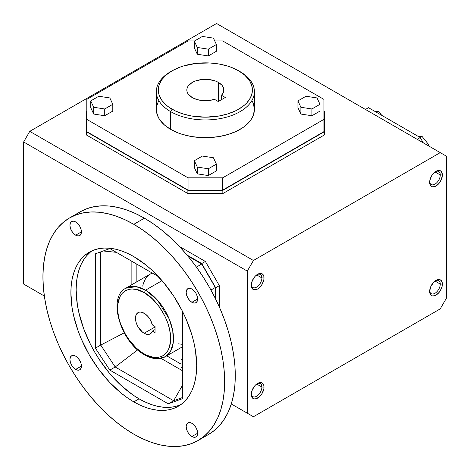 <?xml version="1.0" encoding="UTF-8"?>
<svg xmlns="http://www.w3.org/2000/svg" width="470" height="470" viewBox="0 0 470 470"><rect width="100%" height="100%" fill="white"/><g stroke="black" fill="none" stroke-linecap="round" stroke-linejoin="round"><path stroke-width="0.7" d="M218.468 82.45L218.468 101.408L218.468 82.45L221.969 85.264L223.726 88.572L223.567 92.032L221.499 95.281L225.289 97.472L218.274 101.52L214.484 99.335A18.536 10.698 180 0 1 192.259 97.584A18.536 10.698 180 0 1 186.831 90.017A18.536 10.698 180 0 1 198.27 80.129A18.536 10.698 180 0 1 218.468 82.45A18.536 10.698 180 0 1 223.896 90.017A18.536 10.698 180 0 1 221.499 95.281L221.499 99.658L221.499 95.281L225.289 97.472L218.274 101.52L214.484 99.335L208.856 100.527L202.858 100.621L197.13 99.605L192.259 97.584L188.241 94.112L187.183 92.102L186.831 90.017L187.183 87.931L188.241 85.922L192.259 82.45L195.068 81.116L201.748 79.524L208.98 79.524L215.66 81.116L218.468 82.45M158.449 101.168L156.569 106.614L156.334 109.387L156.569 112.16L158.449 117.606L160.07 120.22L164.6 125.114L170.698 129.403L170.698 111.648L172.096 109.222A47.053 27.166 180 0 1 172.091 70.805A47.053 27.166 180 0 1 238.637 70.805L231.504 67.427L227.545 66.058L219.02 64.02L209.978 62.98L196.184 63.374L183.183 66.058L179.223 67.427L172.096 70.805L166.245 74.924L161.892 79.618L159.218 84.718L158.537 87.355L158.537 92.678L159.218 95.316L161.892 100.41L166.245 105.11L168.994 107.248L175.516 111.014L183.183 113.975L191.707 116.014L205.367 117.183L219.02 116.014L227.545 113.975L235.212 111.014L238.637 109.222L244.488 105.11L246.862 102.824L250.393 97.901L252.19 92.678L252.19 87.355L250.393 82.133L248.836 79.618L244.488 74.924L238.637 70.805A47.053 27.166 180 0 1 238.637 109.222A47.053 27.166 180 0 1 172.096 109.222L170.698 111.648A49.027 28.306 0 0 0 240.035 111.648A49.027 28.306 0 0 0 240.035 71.616L240.035 71.616A49.027 28.306 180 0 1 254.393 91.632A49.027 28.306 180 0 1 224.125 117.782A49.027 28.306 180 0 1 170.698 111.648L170.698 129.403A49.027 28.306 0 0 0 224.125 135.536A49.027 28.306 0 0 0 254.393 109.387L253.453 103.864L252.284 101.168M429.668 181.661A7.514 4.336 120 0 0 435.214 183.999A7.514 4.336 120 0 0 440.272 174.952L442.393 174.952A9.012 5.205 -60 0 1 436.019 185.997A9.012 5.205 -60 0 1 429.645 182.313A9.012 5.205 -60 0 1 436.019 171.274A9.012 5.205 -60 0 1 442.393 174.952L440.272 174.952A7.514 4.336 -60 0 1 436.994 182.513A7.514 4.336 -60 0 1 431.202 184.528A7.514 4.336 -60 0 1 429.668 181.661M435.038 171.932L440.272 174.952L435.038 171.932M440.272 284.074A7.514 4.336 120 0 0 435.467 280.743A7.514 4.336 -60 0 1 438.716 280.637A7.514 4.336 -60 0 1 440.272 284.074L435.038 281.048L440.272 284.074A7.514 4.336 -60 0 1 436.994 291.635A7.514 4.336 -60 0 1 431.202 293.644A7.514 4.336 -60 0 1 429.668 290.777A7.514 4.336 120 0 0 435.214 293.121A7.514 4.336 120 0 0 440.272 284.074L442.393 284.074L440.272 284.074M429.645 291.435A9.012 5.205 -60 0 1 436.019 280.39A9.012 5.205 -60 0 1 442.393 284.074A9.012 5.205 -60 0 1 436.019 295.113A9.012 5.205 -60 0 1 429.645 291.435L430.72 294.901L432.482 295.918L434.779 295.689L438.463 293.145L441.324 288.786L442.276 285.578L442.276 282.711L441.324 280.602L439.562 279.591L437.264 279.815L433.581 282.364L430.72 286.724L429.645 291.435M251.297 284.644A7.514 4.336 120 0 0 256.837 286.988A7.514 4.336 120 0 0 261.896 277.94L264.022 277.94A9.012 5.205 -60 0 1 257.648 288.98A9.012 5.205 -60 0 1 251.274 285.296A9.012 5.205 -60 0 1 257.648 274.257A9.012 5.205 -60 0 1 264.022 277.94L261.896 277.94A7.514 4.336 -60 0 1 258.618 285.496A7.514 4.336 -60 0 1 252.831 287.511A7.514 4.336 -60 0 1 251.297 284.644M256.661 274.915L261.896 277.94L256.661 274.915M261.896 387.057A7.514 4.336 120 0 0 257.09 383.726A7.514 4.336 -60 0 1 260.339 383.62A7.514 4.336 -60 0 1 261.896 387.057L256.661 384.037L261.896 387.057A7.514 4.336 -60 0 1 258.618 394.618A7.514 4.336 -60 0 1 252.831 396.633A7.514 4.336 -60 0 1 251.297 393.76A7.514 4.336 120 0 0 256.837 396.104A7.514 4.336 120 0 0 261.896 387.057L264.022 387.057L261.896 387.057M251.274 394.418A9.012 5.205 -60 0 1 257.648 383.379A9.012 5.205 -60 0 1 264.022 387.057A9.012 5.205 -60 0 1 257.648 398.096A9.012 5.205 -60 0 1 251.274 394.418L251.756 396.956L253.136 398.542L254.106 398.901L256.403 398.678L260.086 396.128L262.154 393.343L263.899 388.567L263.899 385.694L262.947 383.59L261.191 382.574L260.086 382.527L257.648 383.379L255.204 385.347L252.349 389.706L251.274 394.418M75.67 369.414A8.107 4.682 60 0 1 70.371 362.27A8.107 4.682 60 0 1 71.616 355.772A8.107 4.682 60 0 1 75.67 356.178L77.861 357.946L79.718 360.455L80.963 363.322L81.398 366.106L75.67 369.414L73.473 367.646L71.616 365.137L70.371 362.27L69.936 359.485L70.371 357.206L71.616 355.772L73.473 355.414L75.67 356.178A8.107 4.682 60 0 1 80.963 363.322A8.107 4.682 60 0 1 79.718 369.814L77.861 370.178L75.67 369.414L81.398 366.106L80.963 368.386L79.718 369.814A8.107 4.682 60 0 1 75.67 369.414M75.67 235.182A8.107 4.682 60 0 1 70.371 228.044A8.107 4.682 60 0 1 71.616 221.546A8.107 4.682 60 0 1 75.67 221.946L77.861 223.72L79.718 226.229L80.963 229.09L81.398 231.875L75.67 235.182L73.473 233.414L71.616 230.905L70.371 228.044L69.936 225.259L70.371 222.974L71.616 221.546L73.473 221.188L75.67 221.946A8.107 4.682 60 0 1 80.963 229.09A8.107 4.682 60 0 1 79.718 235.588L77.861 235.946L75.67 235.182L81.398 231.875L80.963 234.154L79.718 235.588A8.107 4.682 60 0 1 75.67 235.182M191.913 302.298A8.107 4.682 60 0 1 186.619 295.154A8.107 4.682 60 0 1 187.859 288.662A8.107 4.682 60 0 1 191.913 289.062L194.104 290.83L195.966 293.339L197.206 296.206L197.647 298.99L191.913 302.298L189.721 300.53L187.859 298.021L186.619 295.154L186.179 292.369L186.619 290.09L187.859 288.662L189.721 288.298L191.913 289.062A8.107 4.682 60 0 1 197.206 296.206A8.107 4.682 60 0 1 195.966 302.698L194.104 303.062L191.913 302.298L197.647 298.99L197.206 301.27L195.966 302.698A8.107 4.682 60 0 1 191.913 302.298M191.913 436.524A8.107 4.682 60 0 1 186.619 429.386A8.107 4.682 60 0 1 187.859 422.888A8.107 4.682 60 0 1 191.913 423.288L194.104 425.062L195.966 427.571L197.206 430.432L197.647 433.217L191.913 436.524L189.721 434.756L187.859 432.247L186.619 429.386L186.179 426.601L186.619 424.316L187.859 422.888L189.721 422.53L191.913 423.288A8.107 4.682 60 0 1 197.206 430.432A8.107 4.682 60 0 1 195.966 436.93L194.104 437.288L191.913 436.524L197.647 433.217L197.206 435.496L195.966 436.93A8.107 4.682 60 0 1 191.913 436.524M144.413 218.18A128.504 74.19 -120 0 0 80.164 211.817L86.768 208.715L93.935 206.718L101.579 205.842L109.639 206.089L118.04 207.47L126.688 209.961L135.507 213.545L144.413 218.18L133.791 224.313L144.413 218.18L153.32 223.826L162.144 230.429L170.792 237.926L179.188 246.245L187.248 255.298L194.897 265.01L202.059 275.279L208.668 286.007L214.655 297.093L219.966 308.432L224.548 319.911L228.361 331.421L231.369 342.847L233.531 354.086L234.841 365.026L235.282 375.565L234.841 385.594L233.531 395.023L231.369 403.759L228.361 411.72L224.548 418.829L219.966 425.015L214.655 430.22L208.668 434.392A128.504 74.19 -120 0 0 228.361 331.421A128.504 74.19 -120 0 0 144.413 218.18M133.791 434.157A128.504 74.19 60 0 1 49.844 320.922A128.504 74.19 60 0 1 69.542 217.951A128.504 74.19 60 0 1 133.791 224.313L124.885 219.678L116.061 216.094L107.413 213.603L99.017 212.229L90.957 211.976L83.308 212.851L76.146 214.849L69.537 217.951L63.55 222.122L58.239 227.327L53.656 233.514L49.844 240.617L46.836 248.577L44.674 257.313L43.363 266.743L42.923 276.777L43.363 287.311L44.674 298.256L46.836 309.495L49.844 320.922L53.656 332.431L58.239 343.911L63.55 355.25L69.537 366.336L76.146 377.063L83.308 387.333L90.957 397.038L99.017 406.098L107.413 414.411L116.061 421.907L124.885 428.511L133.791 434.157L142.698 438.798L151.516 442.376L160.164 444.873L168.566 446.247L176.626 446.5L184.269 445.625L191.437 443.621L198.04 440.525L204.033 436.354L209.344 431.149L213.926 424.962L217.739 417.853L220.741 409.899L222.909 401.157L224.219 391.727L224.654 381.699L224.219 371.159L222.909 360.22L220.741 348.981L217.739 337.554L213.926 326.045L209.344 314.565L204.033 303.226L198.04 292.14L191.437 281.413L184.269 271.143L176.626 261.432L168.566 252.378L160.164 244.059L151.516 236.563L142.698 229.959L133.791 224.313A128.504 74.19 60 0 1 217.739 337.554A128.504 74.19 60 0 1 198.04 440.525A128.504 74.19 60 0 1 133.791 434.157M92.014 250.81A88.965 51.365 -120 0 0 81.663 322.843A88.965 51.365 -120 0 0 139.05 398.842L133.791 401.873A88.965 51.365 60 0 1 75.67 323.478A88.965 51.365 60 0 1 89.312 252.19A88.965 51.365 60 0 1 133.791 256.596A88.965 51.365 60 0 1 191.907 334.993A88.965 51.365 60 0 1 178.271 406.28A88.965 51.365 60 0 1 133.791 401.873L139.05 398.842L145.212 402.05L151.317 404.529L157.309 406.256L163.119 407.208L168.701 407.384L173.994 406.779L178.953 405.393M145.935 290.407A39.539 22.83 60 0 1 171.438 325.275A39.539 22.83 60 0 1 165.305 356.701A39.539 22.83 60 0 1 145.536 354.744A39.539 22.83 60 0 1 145.13 354.509A1.98 1.122 -59.3 0 1 144.143 354.603A1.98 1.122 -59.3 0 1 143.755 353.71C135.971 350.32 117.659 330.245 117.576 307.492C118.223 285.173 136.764 286.982 144.513 292.816A1.98 1.122 -59.3 0 1 145.935 290.407A39.539 22.83 -120 0 0 145.536 290.172A39.539 22.83 60 0 1 145.935 290.407A1.98 1.122 120.7 0 0 144.513 292.816L136.788 289.549L131.953 288.98L129.696 289.185L125.625 290.583L122.265 293.233L119.744 297.04L117.741 304.584L117.67 310.553L118.61 317.009L120.532 323.707L125.085 333.641L129.062 339.816L136.059 347.823L141.153 352.018L146.358 355.109L153.949 357.429L158.572 357.341L162.643 355.949L164.424 354.774L167.379 351.525L169.441 347.195L170.692 339.035L169.658 329.517L167.737 322.82L164.905 316.14L159.207 306.71L152.209 298.709L144.513 292.816C152.298 296.206 170.61 316.287 170.692 339.035C170.052 361.36 151.51 359.55 143.755 353.71A1.98 1.122 120.7 0 0 144.143 354.603C149.031 357.511 153.749 358.874 158.29 358.704L165.305 356.701L170.504 351.401L173.283 342.436L172.772 330.915L169.171 318.872L157.303 299.966L145.935 290.407M162.038 280.643L145.536 290.172L136.194 286.635L125.766 288.216A39.539 22.83 60 0 1 145.536 290.172L162.038 280.643M144.137 333.271A12.255 7.079 60 0 1 136.13 322.473A12.255 7.079 60 0 1 138.004 312.65A12.255 7.079 60 0 1 144.137 313.255A12.255 7.079 60 0 1 152.386 324.958L155.041 326.491L152.386 324.958L150.277 319.747L148.079 316.627L145.494 314.166L142.445 312.474L140.818 312.103L139.32 312.162L136.929 313.543L136.13 314.812L135.466 318.261L136.13 322.473L138.004 326.803L142.445 332.102L144.137 333.271L155.041 326.979L144.137 333.271A12.255 7.079 60 0 0 150.265 333.882L150.265 333.882A12.255 7.079 60 0 0 152.386 331.097L155.041 332.625L155.041 326.491L155.041 332.625L152.386 331.097L151.158 333.183L149.237 334.299L146.816 334.329L144.137 333.271M155.041 329.564L152.386 331.097L155.041 329.564M29.763 131.353L253.43 260.486L440.237 152.633L216.57 23.5L29.763 131.353L23.635 141.969L247.302 271.102L253.43 260.486L440.237 152.633L446.365 156.169L446.365 298.274L440.237 308.884L253.43 416.737L247.302 413.201L247.302 271.102L253.43 260.486L29.763 131.353L216.57 23.5L446.365 156.169L446.365 298.274L440.237 308.884L253.43 416.737L247.302 413.201L247.302 271.102L23.635 141.969L23.635 284.068L44.339 296.018L23.635 284.068L44.339 296.018L23.635 284.068L23.635 141.969L29.763 131.353M324.329 134.972L222.839 193.564L187.888 193.564L86.404 134.972L187.888 193.564L222.839 193.564L324.329 134.972L324.329 131.741L324.329 134.972M152.298 273.094A39.539 22.83 -120 0 0 150.365 274.01L152.397 273.058M166.762 355.861L181.038 364.103L166.762 355.861M136.165 263.782L136.165 282.212L136.165 263.782M182.718 344.346L178.253 343.834M142.715 286.124L143.379 283.434L145.477 278.798L146.893 276.895L150.365 274.01L125.766 288.216C107.142 297.557 120.696 341.884 144.143 354.603M124.221 332.831L100.745 345.068L115.203 366.994L137.681 349.886L115.203 366.994L100.745 345.068L124.221 332.831M131.136 260.874L131.136 285.114L131.136 260.874M116.331 252.331L103.224 250.968L116.331 252.331M100.745 251.867L100.745 345.068L100.745 251.867M95.375 253.812L95.375 348.17L100.745 345.068L95.375 348.17L109.833 370.096L115.203 366.994L109.833 370.096L168.26 403.83L173.63 400.728L115.203 366.994L173.63 400.728L168.26 403.83L182.718 398.595L182.718 311.827L182.718 398.595L168.26 403.83L109.833 370.096L95.375 348.17L95.375 253.812L109.833 248.577L95.375 253.812M182.718 397.438L173.63 400.728L182.718 397.438M182.718 384.936L173.63 400.728L182.718 384.936M181.038 359.756L182.718 358.786L181.038 359.756L181.038 366.841L182.718 368.927L181.038 366.841L181.038 359.756L182.718 359.603L181.038 359.756M161.004 358.352L182.718 370.883L161.004 358.352M90.422 252.043L86.744 255.651L83.566 259.933L80.928 264.851L78.848 270.362L77.35 276.413L76.446 282.94L76.14 289.884L77.35 304.754L78.848 312.532L83.566 328.413L90.422 344.21L94.564 351.883L99.141 359.315L109.392 373.145L120.784 385.171L132.881 394.929L139.05 398.842A88.965 51.365 -120 0 0 180.821 404.629M109.833 248.577L158.443 276.642L109.833 248.577M133.791 256.596L146.064 265.08L152.051 270.268L163.442 282.294L173.7 296.129L182.419 311.228L186.096 319.077L191.907 334.993L193.987 342.906L195.491 350.685L196.695 365.554L196.395 372.498L195.491 379.031L193.987 385.077L191.907 390.588L189.269 395.511L186.096 399.794L182.419 403.395L178.271 406.28L173.7 408.43L168.742 409.811L163.442 410.422L157.861 410.245L152.051 409.288L146.064 407.566L139.954 405.087L133.791 401.873L127.623 397.967L121.519 393.396L109.716 382.445L98.841 369.455L89.306 354.921L81.486 339.393L78.314 331.45L73.59 315.57L72.092 307.785L70.882 292.916L71.187 285.971L72.092 279.444L73.59 273.399L75.67 267.888L78.314 262.965L81.486 258.682L85.164 255.081L89.306 252.19L93.883 250.046L98.841 248.665L104.134 248.054L109.716 248.231L115.532 249.182L121.519 250.91L127.623 253.389L133.791 256.596M203.134 437.077A128.504 74.19 -120 0 0 208.668 434.392L198.04 440.525M215.289 287.511L210.93 290.025L215.289 287.511L201.73 264.022L187.83 256.003L201.73 264.022L196.419 267.089L201.73 264.022L215.289 287.511L215.289 298.362L215.289 287.511M375.101 111.502L378.426 111.208L381.752 115.344L378.426 111.208L376.505 112.312L378.426 111.208L375.101 111.502M429.034 146.164L429.034 145.083L422.042 136.388L418.717 136.682L422.042 136.388L420.121 137.493L422.042 136.388L429.034 145.083L428.094 145.624L429.034 145.083L429.034 146.164M368.48 107.677L420.251 137.569L423.3 142.857L420.251 137.569L368.48 107.677L365.425 109.44L368.48 107.677M417.196 139.332L420.251 137.569L417.196 139.332M201.73 263.541L187.054 255.063L201.73 263.541L205.367 261.443L179.364 246.433L205.367 261.443L201.73 263.541L215.707 287.752L201.73 263.541M215.707 299.214L215.707 287.752L215.707 299.214M219.343 285.654L215.707 287.752L219.343 285.654L205.367 261.443L219.343 285.654L219.343 307.01L219.343 285.654M109.845 97.948L112.794 104.311L112.794 111.09L112.794 104.311L104.728 108.969L93.7 107.266L90.745 100.903L98.817 96.244L109.845 97.948L112.794 104.311L104.728 108.969L104.728 115.749L104.728 108.969L93.7 107.266L93.7 114.046L93.7 107.266L90.745 100.903L90.745 107.683L90.745 100.903L98.817 96.244L109.845 97.948M90.745 107.683L93.7 114.046L104.728 115.749L112.794 111.09L104.728 115.749L93.7 114.046L90.745 107.683M216.388 51.283L216.388 44.503L208.316 49.162L208.316 55.942L216.388 51.283L216.388 44.503L208.316 49.162L197.294 47.458L194.339 41.09L202.411 36.431L213.433 38.141L216.388 44.503L213.433 38.141L202.411 36.431L194.339 41.09L194.339 47.87L194.339 41.09L197.294 47.458L197.294 54.238L197.294 47.458L208.316 49.162L208.316 55.942L216.388 51.283M194.339 47.87L197.294 54.238L208.316 55.942L197.294 54.238L194.339 47.87M194.339 167.49L194.339 160.711L202.411 156.052L213.433 157.755L216.388 164.118L208.316 168.783L197.294 167.073L194.339 160.711L194.339 167.49L197.294 173.853L197.294 167.073L197.294 173.853L208.316 175.563L208.316 168.783L208.316 175.563L216.388 170.898L216.388 164.118L216.388 170.898L208.316 175.563L197.294 173.853L194.339 167.49M202.411 156.052L213.433 157.755L216.388 164.118L208.316 168.783L197.294 167.073L194.339 160.711L202.411 156.052M297.933 100.903L306.005 96.244L317.027 97.948L319.982 104.311L311.91 108.969L300.888 107.266L297.933 100.903L297.933 107.683L300.888 114.046L300.888 107.266L297.933 100.903L306.005 96.244L317.027 97.948L319.982 104.311L311.91 108.969L300.888 107.266L300.888 114.046L311.91 115.749L311.91 108.969L311.91 115.749L319.982 111.09L319.982 104.311L319.982 111.09L311.91 115.749L300.888 114.046L297.933 107.683L297.933 100.903M188.053 177.842L86.797 119.38L86.797 99.393L188.053 40.931L194.615 40.931L188.053 40.931L86.797 99.393L86.797 131.647L86.797 119.38L188.053 177.842L188.053 190.109L222.674 190.109L222.674 177.842L188.053 177.842L222.674 177.842L222.674 190.109L323.93 131.647L323.93 119.38L222.674 177.842L323.93 119.38L323.93 131.647L222.674 190.109L188.053 190.109L188.053 177.842M214.731 40.931L222.674 40.931L323.93 99.393L323.93 119.38L323.93 99.393L222.674 40.931L214.731 40.931M172.091 70.805L170.692 71.616A49.027 28.306 0 0 0 170.698 111.648A49.027 28.306 180 0 1 156.334 91.632L156.334 109.387A49.027 28.306 0 0 0 170.698 129.403L178.124 132.922L182.254 134.35L191.131 136.476L200.561 137.557L210.172 137.557L219.596 136.476L228.479 134.35L236.469 131.265L243.266 127.347L246.127 125.114L250.663 120.22L252.284 117.606L253.453 114.909L254.393 109.387L254.393 91.632M86.797 131.647L188.053 190.109L86.797 131.647M324.329 111.566L324.329 131.741L222.839 190.338L187.888 190.338L86.404 131.741L86.404 111.566L86.797 111.337L86.404 111.566L86.404 134.972L86.404 131.741L187.888 190.338L187.888 193.564L187.888 190.338L222.839 190.338L222.839 193.564L222.839 190.338L324.329 131.741L324.329 111.566L323.93 111.337L324.329 111.566M257.09 274.609A7.514 4.336 -60 0 1 260.339 274.498A7.514 4.336 -60 0 1 261.896 277.94A7.514 4.336 120 0 0 257.09 274.609M435.467 171.621A7.514 4.336 -60 0 1 438.716 171.515A7.514 4.336 -60 0 1 440.272 174.952A7.514 4.336 120 0 0 435.467 171.621M442.393 174.952L441.324 171.485L439.562 170.469L436.019 171.274L433.581 173.242L431.513 176.033L429.768 180.809L429.768 183.682L430.72 185.785L432.482 186.802L434.779 186.572L438.463 184.029L441.324 179.663L442.393 174.952M251.274 285.296L251.756 287.834L253.136 289.426L254.106 289.784L257.648 288.98L260.086 287.011L262.154 284.221L263.899 279.444L263.899 276.572L262.947 274.468L261.191 273.452L258.888 273.681L255.204 276.225L252.349 280.59L251.274 285.296M231.305 403.965L253.43 416.737L231.305 403.965M29.921 131.624L29.951 131.294M29.898 131.294L29.916 131.624M29.892 131.324L29.892 131.647M29.886 131.647L29.839 131.341M156.334 91.632A49.027 28.306 180 0 1 171.409 71.211M80.164 211.817L69.542 217.951M165.305 356.701L182.718 346.643"/></g></svg>
